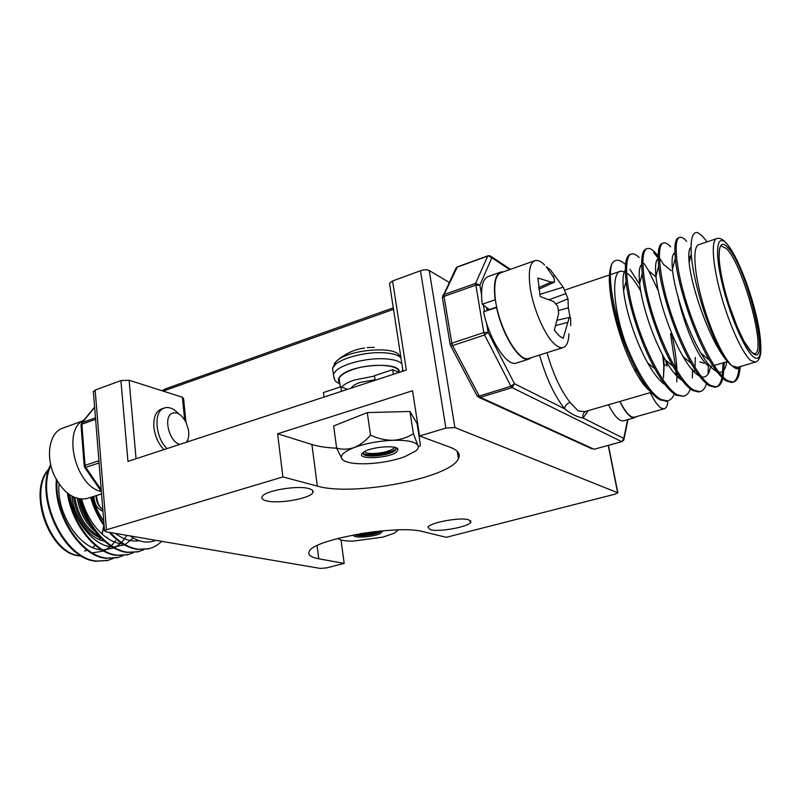<?xml version="1.0" encoding="UTF-8"?>
<svg xmlns="http://www.w3.org/2000/svg" width="801" height="801" viewBox="0 0 801 801"><rect width="100%" height="100%" fill="white"/><g stroke="black" fill="none" stroke-linecap="round" stroke-linejoin="round"><path stroke-width="1.2" d="M375.138 380.285L374.457 375.689L392.68 369.672L398.998 372.455M393.381 374.297L392.68 369.672M341.506 391.329L340.876 386.783L347.464 389.366M324.025 397.066L323.424 392.54L340.876 386.783M163.164 391.108L393.511 309.346M458.993 457.341L458.242 457.561M266.573 500.885C278.688 504.139 310.498 498.472 312.821 492.605C313.682 490.893 312.34 489.551 308.796 488.58C297.261 485.056 264.19 490.843 262.087 496.72C261.196 498.542 262.688 499.934 266.573 500.885M430.417 529.721C439.278 532.335 469.346 526.698 470.878 522.092L468.675 519.759C460.285 516.945 429.256 522.733 427.944 527.308L430.417 529.721M161.672 408.91C155.895 411.163 153.301 417.261 153.882 427.213C154.953 436.195 158.298 443.664 163.915 449.611M93.387 391.929L95.159 390.057L106.433 529.801L282.903 476.925L317.326 486.097C352.67 496.7 450.122 478.217 458.432 458.733C460.745 454.107 458.062 450.302 450.362 447.338L419.554 435.984L445.887 428.094L420.475 270.748C424.089 269.607 427.003 269.526 429.216 270.518L449.151 282.383M419.554 435.984L412.545 390.758L277.627 433.782L282.903 476.925M389.656 284.215L389.506 283.224L392.6 280.971L420.475 270.748M392.6 280.971L406.347 370.042L127.96 461.416L120.931 380.605L129.101 380.225L182.398 397.256L183.559 398.487L185.962 422.267M95.159 390.057L120.931 380.605M317.086 545.631L318.768 558.778C310.848 557.296 307.654 554.903 309.186 551.599C312.26 539.524 398.337 524.265 422.998 531.654L446.267 537.311L614.527 494.307L617.851 492.805L454.908 427.554L445.887 428.094M341.046 540.004L344.17 563.403L326.678 567.869L320.32 568.43L105.992 531.794L104.541 530.803L106.433 529.801M318.768 558.778L344.17 563.403M277.627 433.782L311.929 444.515C318.498 446.527 326.748 447.749 336.67 448.18M419.073 436.415L419.934 436.124M161.912 390.708L165.557 388.835L393.291 307.854M90.633 497.371C93.637 507.824 98.133 517.316 104.14 525.856L102.027 534.027M109.276 532.355C117.817 542.047 127.189 547.744 137.402 549.446L149.306 548.615M91.394 497.131C94.228 507.023 98.433 516.094 104.02 524.355M110.418 532.545C118.858 541.987 128.1 547.554 138.152 549.236L148.335 548.855C153.482 547.614 157.927 545.101 161.652 541.306M50.653 464.53C34.093 496.41 63.129 559.418 96.21 561.241L108.335 560.299M50.874 465.461C35.374 497.731 64.37 559.218 96.941 561.03L107.324 560.55L113.271 558.447M56.38 479.669C53.046 512.98 79.9 556.695 106.363 558.337L118.438 557.416M57.041 480.81C54.448 513.992 81.051 556.475 107.094 558.127L117.437 557.666L123.414 555.534M67.384 493.086C71.91 524.084 94.808 553.311 116.606 555.403L128.631 554.512M68.265 493.776C73.161 524.575 95.78 553.06 117.347 555.193L127.639 554.763L133.647 552.6M79.649 498.903C87.199 527.358 107.364 550.047 126.948 552.44L138.913 551.579M80.49 499.013C88.14 527.358 108.205 549.816 127.699 552.229L137.942 551.819L143.98 549.636M145.191 538.492L136.03 536.93M155.825 540.315C147.835 543.659 139.214 542.187 129.972 535.889M92.395 552.86L103.629 551.028M104.26 550.748L110.979 546.192M111.419 545.771L115.594 540.695M59.084 484.024C56.05 511.919 78.919 548.905 101.577 549.846M102.858 549.957L113.962 547.984M114.593 547.694L121.261 542.988M121.702 542.547L126.969 535.378M69.827 494.888C73.632 521.061 93.397 545.841 112.15 546.933M113.412 547.013L124.395 544.9M125.016 544.6L133.236 537.982M81.672 499.113C88.11 523.443 105.802 542.828 122.823 543.979M92.345 496.83C94.828 505.671 98.623 513.741 103.75 521.01M115.394 533.396C123.354 539.473 131.324 541.917 139.284 540.715M707.103 241.852L702.307 235.975L697.701 232.58C692.505 231.639 690.362 238.818 691.273 254.117C692.785 279.639 707.023 327.178 720.7 351.048C725.165 359.008 729.06 363.984 732.384 365.957L737.471 367.349M644.094 263.489L648.8 270.978L658.422 291.153M671.568 333.386C674.662 346.613 676.465 359.018 676.965 370.583M677.025 372.996L676.765 381.857M674.272 393.982C672.71 397.987 670.417 400.28 667.393 400.85L661.115 399.509C649.251 393.091 634.132 367.519 622.567 335.048C611.884 304.37 607.769 273.862 612.054 263.479C610.162 267.314 609.241 273.241 609.291 281.261L609.921 289.521C612.264 313.191 622.307 346.813 633.961 368.871C639.669 379.784 645.005 387.183 649.961 391.098M670.477 333.727L675.744 368.55M675.864 371.123L675.924 375.128M667.573 400.82L666.242 401.181L659.954 399.839C652.685 395.704 645.045 386.212 637.045 371.384C623.619 346.813 612.685 312.14 610.032 289.081L609.291 281.261M740.174 367.299C739.393 376.5 736.99 381.446 732.955 382.157L727.348 380.545C715.473 373.196 698.112 339.434 686.437 302.478C675.593 267.734 673.17 237.657 680.009 237.346C681.781 236.976 684.014 238.297 686.687 241.321M738.923 368.45C738.071 377.131 735.678 381.817 731.744 382.508L726.127 380.896C720.96 377.471 715.403 370.583 709.446 360.24C693.326 332.926 677.496 284.095 675.303 258.322C674.132 245.276 675.313 238.418 678.827 237.757L679.398 237.567M724.274 362.503L723.153 377.121M722.862 378.362C721.581 383.509 719.388 386.352 716.264 386.923L710.487 385.371C698.302 378.182 680.79 344.71 669.256 307.964C658.532 273.421 656.54 243.394 663.729 242.953C665.591 242.543 667.914 243.824 670.677 246.788M690.212 248.15L691.043 249.491M723.123 362.843L722.232 376.19M721.971 377.521C720.72 383.409 718.417 386.653 715.073 387.263L709.275 385.722C703.628 382.107 697.581 374.648 691.153 363.324C675.513 336.42 660.975 291.244 658.662 265.862C657.361 251.644 658.662 244.145 662.557 243.354L663.078 243.174M708.324 365.687L708.134 373.907M706.492 383.709C705.1 388.415 702.867 391.048 699.774 391.619L693.826 390.147C681.331 383.098 663.679 349.917 652.284 313.381C641.691 279.038 640.119 249.051 647.629 248.49C649.601 248.05 652.004 249.281 654.848 252.195L658.112 256.1M674.162 253.246L674.973 254.508M699.904 391.599L698.602 391.959L692.635 390.488C686.467 386.693 679.919 378.613 672.99 366.217C657.961 339.904 644.665 298.282 642.242 273.491C640.77 258.012 642.182 249.812 646.477 248.881L646.948 248.721M659.323 257.802L663.418 264.35L671.198 270.708M692.575 369.211L692.354 377.932M690.292 388.916C688.81 393.241 686.547 395.694 683.483 396.265L677.376 394.853C664.58 387.954 646.777 355.053 635.533 318.728C625.06 284.585 623.889 254.648 631.729 253.957C633.791 253.486 636.274 254.678 639.198 257.542M653.716 252.585L658.122 258.072M683.483 396.265L676.194 395.193C669.496 391.228 662.417 382.467 654.958 368.911C640.67 343.369 628.565 305.251 626.032 281.221C624.339 264.39 625.861 255.439 630.597 254.348L631.018 254.207M662.717 382.988L662.958 381.827M585.521 411.444C583.188 413.016 582.377 415.208 583.098 418.042C577.12 417.051 570.993 413.977 564.715 408.84C564.935 405.797 566.718 403.634 570.042 402.362L578.132 410.853L584.52 411.704L586.002 411.273M640.78 291.204C636.224 282.883 631.869 277.026 627.734 273.612M716.444 238.688L698.993 244.605C692.635 245.707 693.626 269.847 701.916 300.035C710.137 330.182 723.824 359.449 732.384 365.957C736.229 369.581 739.003 369.732 740.725 366.397M625.311 271.98L620.745 271.128C611.053 272.2 613.135 308.675 625.761 343.729M663.548 356.665L664.109 365.266L663.468 377.972L663.839 366.277L662.737 355.143M639.799 284.625L629.916 269.266M625.511 264.48C619.714 259.214 615.228 258.883 612.054 263.479M651.093 392.4L585.601 411.404M729.821 363.954C726.357 360.74 722.772 355.994 719.068 349.707C705.03 326.568 690.933 283.704 689.13 262.338C688.319 253.567 688.94 248.57 691.013 247.359M726.737 361.782C725.646 369.271 723.023 372.755 718.847 372.225M716.855 371.594C712.009 369.171 706.722 363.053 701.005 353.261C687.318 330.372 674.312 290.553 672.439 269.376C671.508 259.334 672.319 253.807 674.873 252.766M710.567 366.297C709.316 374.337 706.322 377.872 701.596 376.911M699.443 376.08C694.337 373.206 688.89 366.728 683.103 356.655C669.856 334.157 657.911 297.301 655.959 276.445C654.958 266.202 655.689 260.245 658.142 258.563M695.298 357.396L695.028 367.439M694.797 369.391L694.327 372.145M682.202 380.455C676.845 377.161 671.228 370.302 665.341 359.899C652.645 337.912 641.711 303.969 639.669 283.584C638.597 273.081 639.238 266.693 641.611 264.41M655.949 276.415L658.662 265.862M678.717 375.599L678.297 377.521M665.12 384.73C659.523 381.026 653.726 373.767 647.729 362.973C635.664 341.647 625.721 310.558 623.589 290.793C622.407 280 622.968 273.171 625.271 270.287M639.298 279.549L640.289 281.171M496.81 307.444L483.584 311.749C489.051 339.153 506.572 366.347 516.024 363.163L516.995 362.853M500.315 272.23L488.38 276.465C482.432 278.798 480.39 288.05 482.262 304.24L489.351 309.556L496.73 307.033M503.368 271.839L500.995 271.99C495.168 274.282 493.236 283.544 495.188 299.784L482.262 304.24M496.54 307.324C502.107 334.848 519.509 362.252 528.76 359.128L531.584 357.556M608.51 404.745C614.127 415.819 619.043 421.206 623.258 420.895L623.949 420.705M619.804 401.471C625.381 412.605 630.237 418.042 634.372 417.762L636.354 416.64M83.314 454.918L81.902 436.485M101.306 491.534C75.484 486.577 61.787 429.426 83.995 420.044M663.618 370.132L664.119 369.972M666.993 401.011L665.601 401.261M667.824 401.982C667.293 406.157 666.032 408.43 664.029 408.82L661.215 408.099C657.841 405.977 654.177 400.82 650.242 392.64M665.741 360.8L667.073 366.287M619.974 401.421C625.441 412.245 630.197 417.521 634.232 417.241L634.893 417.051M663.809 383.839L663.849 383.258M664.109 365.536L667.073 364.395M665.741 401.291L666.913 401.271M558.367 310.568L568.33 307.824L570.172 317.747M570.733 325.727L570.592 317.937L569.291 317.476L563.133 338.352L558.928 335.599L554.322 330.172L558.657 313.511L557.756 306.332L553.681 301.566L540.204 296.51L537.902 278.027L551.168 282.112L554.592 282.072L554.032 277.997L546.192 266.653L550.407 269.807L563.203 287.199L568.019 298.843L568.33 307.824M568.97 333.757C568.63 341.997 566.587 346.633 562.843 347.644C560.52 348.115 557.806 346.953 554.703 344.16C544.43 335.329 532.224 306.533 529.851 285.076C528.35 270.618 530.122 262.458 535.148 260.575C537.841 259.914 540.995 261.376 544.61 264.991M534.517 260.806L501.206 272.6C495.869 274.593 493.837 282.753 495.118 297.081C497.681 325.667 518.087 362.432 528.58 358.508L529.521 358.207M553.181 276.345L554.903 275.424M539.724 294.378L563.203 287.199M549.296 299.604L566.077 293.516M555.764 303.879L568.019 298.843M538.552 287.699L551.168 282.112M538.783 289.261L554.592 282.072M557.366 320.18L569.291 317.476M555.924 325.486L567.899 322.352M186.383 442.242C188.625 439.218 189.286 434.973 188.365 429.496L186.132 422.608C181.707 414.417 176.891 411.374 171.694 413.496C163.014 417.752 169.622 442.482 179.965 444.345M167.019 448.59C155.794 438.097 153.331 413.386 162.893 408.66L164.736 407.849C169.291 406.708 173.897 408.68 178.573 413.767M187.604 440.2L187.434 441.892M82.433 420.996L60.786 428.875C48.981 434.743 45.687 457.381 54.448 475.824C63.419 493.026 74.203 500.605 86.808 498.582L88.28 498.122M351.299 388.115L351.359 387.964C352.31 385.952 355.284 384.09 360.29 382.387L375.058 379.744M339.604 382.007L339.103 378.372C340.565 375.168 345.191 372.215 352.981 369.511C372.165 362.703 400.45 364.625 398.698 372.325M341.606 387.063C343.899 384.49 348.185 382.137 354.473 380.014L374.518 376.039M362.643 452.955L362.903 452.725C368.72 447.048 397.636 444.375 397.947 449.461L396.895 451.674C389.867 458.623 354.563 460.034 362.643 452.955M363.003 452.635L363.364 454.167C366.167 457.741 387.344 455.749 394.102 451.293L395.374 450.372L396.095 447.839M415.789 450.953L415.839 450.923C418.192 448.86 418.863 446.968 417.832 445.246C415.068 441.641 406.768 439.989 392.941 440.28C378.643 440.95 365.737 443.364 354.212 447.539C345.091 451.133 340.825 454.578 341.406 457.892L342.197 459.323C345.782 462.678 354.192 464.139 367.429 463.719C380.896 463.048 393.211 460.765 404.385 456.88L415.789 450.953M409.942 411.464L417.061 423.489L420.405 445.136C419.884 446.918 419.033 446.958 417.832 445.246L413.366 433.731L409.942 411.464L367.269 412.595L333.647 425.982L336.64 448.119L342.197 459.323M413.366 433.731C407.298 437.566 400.49 439.749 392.941 440.28C385.321 440.31 377.842 438.588 370.513 435.133L367.269 412.595M370.513 435.133C365.636 440.87 360.21 445.006 354.212 447.539C348.235 449.531 342.377 449.731 336.64 448.119M364.605 454.948C375.228 456.38 385.431 454.898 395.223 450.502M362.973 453.556C369.351 456.5 391.108 453.346 396.385 448.71M364.325 451.734C365.536 452.905 368.33 453.506 372.735 453.536C382.117 453.176 389.106 451.464 393.702 448.39L394.563 447.348M400.941 357.687L399.038 355.113C393.942 346.062 350.738 349.466 337.762 360.07L334.357 363.524M374.297 347.354L367.148 347.604M359.749 533.776L376.15 531.474M381.967 530.883L382.367 531.403L380.445 533.396C373.326 537.321 350.518 538.572 354.002 534.808M354.933 534.668C356.555 537 373.877 535.328 379.334 532.325L381.036 530.963M355.274 534.928C363.684 535.859 372.054 534.728 380.395 531.544L380.765 531.343M338.032 538.382C339.774 540.264 344.871 541.176 353.321 541.116L383.088 537.081L394.122 533.256L398.277 529.912M356.255 534.387C364.295 534.968 372.105 533.867 379.674 531.103M429.216 270.518L454.908 427.554M617.551 492.325L608.249 445.486M184.691 419.974L182.398 397.256M136.07 458.753L129.101 380.225M311.929 444.515L317.326 486.097M165.687 390.217L165.557 388.835M93.867 496.35C94.368 504.149 97.402 509.106 102.969 511.208M100.415 507.594C97.532 504.24 96.07 500.265 96.04 495.659M73.302 496.87C77.146 518.457 86.598 532.365 101.657 538.572M99.504 536.33C86.458 529.301 78.228 516.375 74.823 497.551M100.185 538.062L99.304 539.574M48.771 469.476C28.155 492.665 50.423 553.851 80 555.834L81.392 555.994M96.1 495.639C96.41 501.786 98.663 506.522 102.858 509.847M91.825 526.427C85.166 518.878 80.811 509.646 78.768 498.743M99.094 462.938L85.757 467.363L101.256 489.882M95.589 419.344L81.872 424.19L85.046 465.351L98.913 460.725M94.628 407.389L82.293 422.487L95.469 417.832M84.566 467.213L85.757 467.363L85.046 465.351L84.155 465.892L84.726 467.454L101.397 491.664M84.185 466.132L81.001 424.77L82.293 422.487L81.021 425.031M81.452 423.168L94.608 407.058M84.435 550.948L87.349 550.227M92.716 547.463L95.269 545.321M99.594 539.694L100.425 538.152M102.148 534.137L104.14 525.917M104.31 541.075C89.442 538.863 73.952 517.756 71.87 496.129M77.256 498.382C80.03 513.02 86.268 524.295 95.99 532.204M105.822 537.131L107.434 537.461M672.389 268.876L672.72 268.305M706.893 364.845L711.508 366.247L707.563 364.825C698.662 358.888 683.994 325.526 678.057 297.041M727.268 246.978C746.802 265.461 772.254 370.813 752.359 352.911C744.049 346.142 729.911 312.921 723.093 283.494C716.154 253.947 718.537 237.567 727.268 246.978M752.299 352.71L754.422 353.672C767.348 353.952 743.158 264.22 726.337 248.49L721.15 245.977M755.533 362.132L750.867 360.58C742.607 353.922 729.08 324.385 720.74 294.037C712.339 263.659 710.978 239.479 717.015 238.498C719.328 237.837 721.981 238.878 724.975 241.632M753.27 356.725C762.262 364.355 763.153 344.08 756.094 314.923C749.155 285.867 735.678 253.046 726.417 243.354C717.055 233.201 714.442 250.633 721.881 282.342C729.19 313.932 744.389 349.586 753.27 356.725M588.324 410.603L583.098 418.042L623.789 438.407L627.614 419.664M486.507 322.913L488.169 332.395L514.452 383.689L564.715 408.84C554.572 396.034 546.162 378.102 539.494 355.043M509.646 269.617L491.864 257.732L479.879 285.126L481.511 294.428M483.383 305.071L484.495 311.439M487.178 310.518L486.708 307.574M475.594 283.394L487.729 256.07L457.251 267.123L444.124 294.518L475.594 283.394L479.879 285.126L475.534 285.256L444.034 296.37L451.824 343.208L483.774 332.565L475.594 283.394M510.948 386.262L484.575 334.968L452.615 345.581L479.238 396.044L510.948 386.262L514.452 383.689L512.079 387.634L480.39 397.386L594.122 449.271L621.766 441.681L512.079 387.634L510.948 386.262M623.809 440.069L623.789 438.407L621.766 441.681L623.809 440.069M622.197 441.521L594.552 449.161M591.959 448.82L479.208 397.486L480.39 397.386L479.238 396.044L477.226 396.084L479.208 397.486L477.336 396.145M484.575 334.968L488.169 332.395L483.774 332.565L484.575 334.968M476.965 395.594L450.613 345.702L452.615 345.581L451.824 343.208L450.122 344.29L450.372 345.251M488.039 255.759L491.864 257.732L490.192 255.799L488.039 255.759L457.581 266.803L455.609 268.926M450.202 344.74L442.372 297.521L444.034 296.37L444.124 294.518L442.923 295.369L442.452 298.002M442.432 297.401L456.079 267.965L457.581 266.803M546.993 352.67C553.07 373.897 560.75 390.457 570.042 402.362M706.102 364.024L707.944 365.106M699.874 361.982L704.239 363.274L700.535 361.972M400.961 357.827C398.017 354.833 391.869 353.121 382.518 352.69C365.416 351.909 342.448 357.797 335.208 364.695L332.555 368.19L333.156 372.535M401.872 363.794C398.938 360.83 392.78 359.148 383.429 358.748C366.307 357.997 343.299 363.864 336.04 370.703L333.376 374.157L334.147 378.673M399.028 372.445C402.362 361.471 352.83 363.844 341.096 375.399C338.142 378.062 337.672 380.445 339.674 382.538M312.54 490.382L312.821 492.605M470.648 520.72L470.878 522.092M187.935 441.731L187.744 439.869M403.003 371.143L389.506 283.224M93.347 391.329L104.541 530.803M608.45 445.436L617.791 492.465M457.211 451.273L458.432 458.733M93.557 496.44C93.236 503.158 96.34 508.094 102.888 511.258L102.969 511.268M48.951 468.915C26.874 491.363 49.282 554.352 79.599 555.894L81.552 556.084M106.603 560.76L107.324 560.55M116.706 557.876L117.437 557.666M126.898 554.973L127.639 554.763M137.191 552.039L137.932 551.819M147.584 549.075L148.335 548.855M103.92 525.546L101.867 533.887M100.035 538.012L99.184 539.524M102.818 509.376C99.614 507.764 97.462 503.158 96.35 495.559M672.349 268.455L672.83 267.884M688.77 256.871L690.732 256.2M721.03 246.037L720.5 246.488C719.678 246.958 719.198 250.883 719.048 258.262C720.129 271.469 723.383 286.778 728.82 304.19L737.571 327.889L744.449 342.057L751.588 352.1M736.58 367.599L754.882 362.292C757.596 361.752 759.458 359.228 760.459 354.733C761.21 352.7 761.16 340.475 758.677 326.948C755.774 312.3 751.548 297.181 745.991 281.582L737.371 260.976L731.603 250.292L726.307 243.003M667.393 400.85L666.232 401.181M732.955 382.157L731.744 382.508M716.264 386.923L715.073 387.263M699.774 391.619L698.602 391.959M487.348 310.458L486.938 307.744M627.994 419.564L623.989 439.188M491.363 256.58L510.417 269.336M620.745 271.128L610.292 274.673M609.471 274.943L564.635 290.142M633.961 368.871L637.045 371.384M719.068 349.707L720.7 351.048M689.13 262.338L691.273 254.127M701.005 353.261L709.446 360.24M672.439 269.376L675.303 258.322M683.103 356.655L691.153 363.324M665.341 359.899L672.99 366.217M639.669 283.584L642.242 273.491M647.729 362.973L654.958 368.911M623.589 290.793L626.032 281.221M663.839 366.277L664.109 365.266M639.478 281.792L640.019 282.232M648.8 270.978L655.999 276.886M724.284 363.153L724.484 362.442M714.102 365.486L727.458 361.571M528.76 359.128L516.024 363.163M634.372 417.762L623.258 420.895M664.029 408.82L634.232 417.241M562.843 347.644L528.58 358.508M164.085 408.069L161.021 409.141M86.808 498.582L101.577 493.907M339.103 378.372L340.285 386.973M396.345 448.33L397.947 449.461M394.102 451.293L395.063 450.633M364.615 347.974C354.513 349.416 345.571 353.451 337.762 360.07L335.969 361.631L332.555 368.19L333.376 374.157C335.018 383.098 335.499 380.755 339.894 384.11M402.713 369.261L402.012 371.464M352.24 387.804L352.11 386.823M381.676 530.903L382.367 531.403M380.024 531.934L380.535 531.564"/></g></svg>
